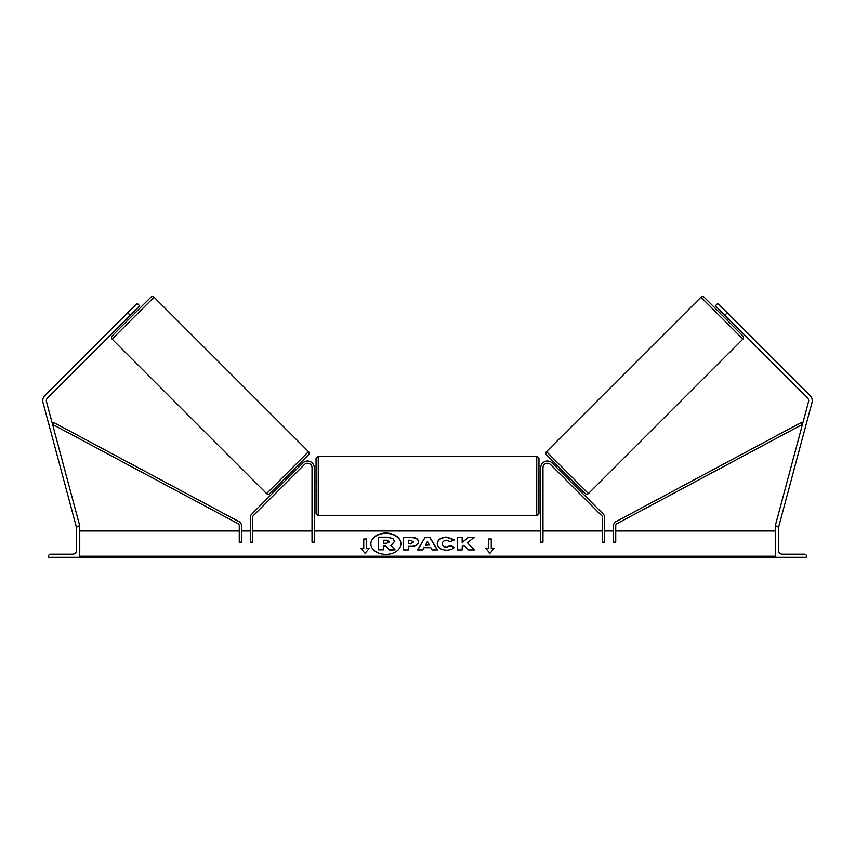 <?xml version="1.0" encoding="UTF-8"?>
<svg xmlns="http://www.w3.org/2000/svg" width="855" height="855" viewBox="0 0 855 855"><rect width="100%" height="100%" fill="white"/><g stroke="black" fill="none" stroke-linecap="round" stroke-linejoin="round"><path stroke-width="1.28" d="M250.408 517.254L250.408 542.166L252.631 542.166L252.631 517.254A2.234 2.234 0 0 1 253.283 515.683L304.412 464.554A4.457 4.457 0 0 1 312.022 467.706L312.022 542.166L314.255 542.166L314.255 467.706A6.69 6.69 0 0 0 302.841 462.972L251.712 514.101A4.457 4.457 0 0 0 250.408 517.254M127.694 312.77L137.153 303.311L139.675 305.834L130.217 315.292L127.694 312.77L44.834 395.63A7.129 7.129 0 0 0 42.996 402.513L76.298 526.808L77.442 526.498M130.217 315.292L47.356 398.152A3.57 3.57 0 0 0 46.437 401.594L79.739 525.878L78.884 526.114M48.532 557.321L79.739 557.321L79.739 526.114L78.628 526.114A2.009 2.009 0 0 0 76.619 528.123L76.619 550.182A4.008 4.008 0 0 1 72.611 554.2L50.541 554.2A2.009 2.009 0 0 0 48.532 556.21L48.532 557.321M316.04 485.982L316.04 458.569L318.263 456.335L318.263 515.629L316.04 513.406L316.04 485.982M538.96 458.569L538.96 513.406L536.737 515.629L536.737 456.335L538.96 458.569M314.255 482.797L314.255 489.167M540.745 482.797L540.745 489.167M154.018 297.166L112.091 339.093A2.234 2.234 0 0 1 112.091 335.94L150.865 297.166A2.234 2.234 0 0 1 154.018 297.166L308.495 451.643A2.234 2.234 0 0 1 308.495 454.796L269.72 493.57A2.234 2.234 0 0 1 266.568 493.57L308.495 451.643M112.091 339.093L266.568 493.57M127.064 318.445L128.325 319.706M133.369 312.139L134.63 313.4M127.972 317.547L132.472 313.037M293.522 472.291L292.26 471.03L285.955 477.336L287.216 478.597M288.124 477.699L292.624 473.189M269.72 493.57L285.955 477.336M292.26 471.03L308.495 454.796M727.306 312.77L717.847 303.311L715.325 305.834L724.784 315.292L727.306 312.77L810.166 395.63A7.129 7.129 0 0 1 812.004 402.513L778.702 526.808L777.558 526.498M724.784 315.292L807.644 398.152A3.57 3.57 0 0 1 808.563 401.594L775.261 525.878L776.116 526.114M546.505 451.643L700.982 297.166A2.234 2.234 0 0 1 704.135 297.166L742.91 335.94A2.234 2.234 0 0 1 742.91 339.093L588.432 493.57L546.505 451.643A2.234 2.234 0 0 0 546.505 454.796L585.28 493.57A2.234 2.234 0 0 0 588.432 493.57M727.936 318.445L726.675 319.706M721.631 312.139L720.37 313.4M561.479 472.291L562.74 471.03L569.045 477.336L567.784 478.597M566.876 477.699L562.376 473.189M727.028 317.547L722.528 313.037M806.468 557.321L775.261 557.321L775.261 526.114L776.372 526.114A2.009 2.009 0 0 1 778.381 528.123L778.381 550.182A4.008 4.008 0 0 0 782.389 554.2L804.459 554.2A2.009 2.009 0 0 1 806.468 556.21L806.468 557.321M604.592 517.254L604.592 542.166L602.369 542.166L602.369 517.254A2.234 2.234 0 0 0 601.717 515.683L550.588 464.554A4.457 4.457 0 0 0 542.978 467.706L542.978 542.166L540.745 542.166L540.745 467.706A6.69 6.69 0 0 1 552.159 462.972L603.288 514.101A4.457 4.457 0 0 1 604.592 517.254M239.261 525.665L239.261 542.166L241.484 542.166L241.484 525.665A4.457 4.457 0 0 0 239.133 521.732L53.598 422.423L52.55 424.39L238.085 523.698A2.234 2.234 0 0 1 239.261 525.665M615.739 525.665L615.739 542.166L613.516 542.166L613.516 525.665A4.457 4.457 0 0 1 615.867 521.732L801.402 422.423L802.45 424.39L616.915 523.698A2.234 2.234 0 0 0 615.739 525.665M385.872 533.103A15.037 10.634 0 0 0 370.835 543.737A15.037 10.634 0 0 0 385.872 554.371A15.037 10.634 0 0 0 400.91 543.737A15.037 10.634 0 0 0 385.872 533.103M400.899 543.887A15.037 10.634 0 0 0 385.872 533.413A15.037 10.634 0 0 0 370.835 543.887M369.093 548.461L366.421 548.461L366.421 539.003L363.749 539.003L363.749 548.461L361.067 548.461L365.085 553.377L369.093 548.461M446.46 550.192C440.838 549.893 437.781 547.724 437.258 543.673L437.258 543.63C437.696 539.612 440.827 537.421 446.663 537.079L454.229 539.708L450.51 541.739L446.609 540.264C443.948 540.456 442.527 541.568 442.356 543.598L442.356 543.63C442.527 545.704 443.948 546.826 446.609 546.997L450.638 545.469L454.358 547.339C452.851 549.113 450.222 550.064 446.46 550.192M423.941 547.702L422.691 549.936L417.582 549.936L425.138 537.314L429.862 537.314L437.407 549.936L432.149 549.936L430.856 547.702L423.941 547.702M775.261 556.242L79.739 556.242M775.261 531.019L615.739 531.019M613.516 531.019L604.592 531.019M602.369 531.019L542.978 531.019M540.745 531.019L314.255 531.019M312.022 531.019L252.631 531.019M250.408 531.019L241.484 531.019M239.261 531.019L79.739 531.019M418.49 541.792C418.148 544.795 415.594 546.302 410.817 546.334L408.369 546.334L408.369 549.936L403.432 549.936L403.432 537.325L411.073 537.325C415.797 537.41 418.266 538.885 418.49 541.76L418.49 541.792M474.172 537.325L468.316 537.325L462.17 542.444L462.17 537.325L457.233 537.325L457.233 549.936L462.17 549.936L462.17 546.676L463.976 545.255L468.465 549.936L474.397 549.936L467.418 542.754L474.172 537.325M488.579 548.461L488.579 539.003L491.251 539.003L491.251 548.461L493.934 548.461L489.915 553.377L485.907 548.461L488.579 548.461L486.164 548.782M79.739 557.321L775.261 557.321M394.497 541.504L390.821 545.426L395.085 549.829L389.367 549.829L385.765 546.003L383.596 546.003L383.596 549.829L378.637 549.829L378.637 537.197L387.091 537.197L392.915 538.565L394.497 541.504M390.821 545.736L394.497 541.546M383.596 549.829L378.637 549.829M389.367 549.829L385.765 546.324L383.596 546.324M389.367 550.15L395.085 549.829M425.459 544.998L429.434 544.998L427.457 541.429L425.459 545.308L429.434 544.998M417.774 549.936L425.138 537.314M425.138 537.635L429.862 537.314M429.862 537.635L437.226 549.936M413.542 541.92L410.689 540.264L408.369 540.264L408.369 543.598L410.721 543.598L413.542 541.92M413.542 541.952L410.721 543.908L408.369 543.598M408.369 546.644L408.369 549.936M403.432 549.936L403.432 537.645L411.073 537.645C415.797 537.72 418.266 539.195 418.49 542.07M437.258 543.951C437.696 539.922 440.827 537.742 446.663 537.389L454.229 540.018M450.638 545.469L446.609 547.318C443.948 547.136 442.527 546.014 442.356 543.951L442.356 543.63M450.638 545.789L454.133 547.553M474.098 549.936L467.418 542.754M462.17 549.936L462.17 546.997M462.17 537.645L457.233 537.645L457.233 549.936M473.777 537.645L468.316 537.645L462.17 542.444M488.579 539.323L491.251 539.323M493.677 548.782L491.251 548.461M363.749 548.461L361.323 548.782M366.421 539.323L363.749 539.323M368.836 548.782L366.421 548.461M389.517 541.728L386.834 540.232L383.596 540.232L383.596 543.256L386.866 543.256L389.517 541.728M389.517 542.038L386.834 540.542L383.596 540.542L383.596 543.256M700.982 297.166L742.91 339.093M775.261 557.182L79.739 557.182M536.737 456.335L318.263 456.335M316.04 481.525L314.255 481.525M540.745 481.525L538.96 481.525M540.745 490.439L538.96 490.439M316.04 490.439L314.255 490.439M536.737 515.629L318.263 515.629"/></g></svg>

